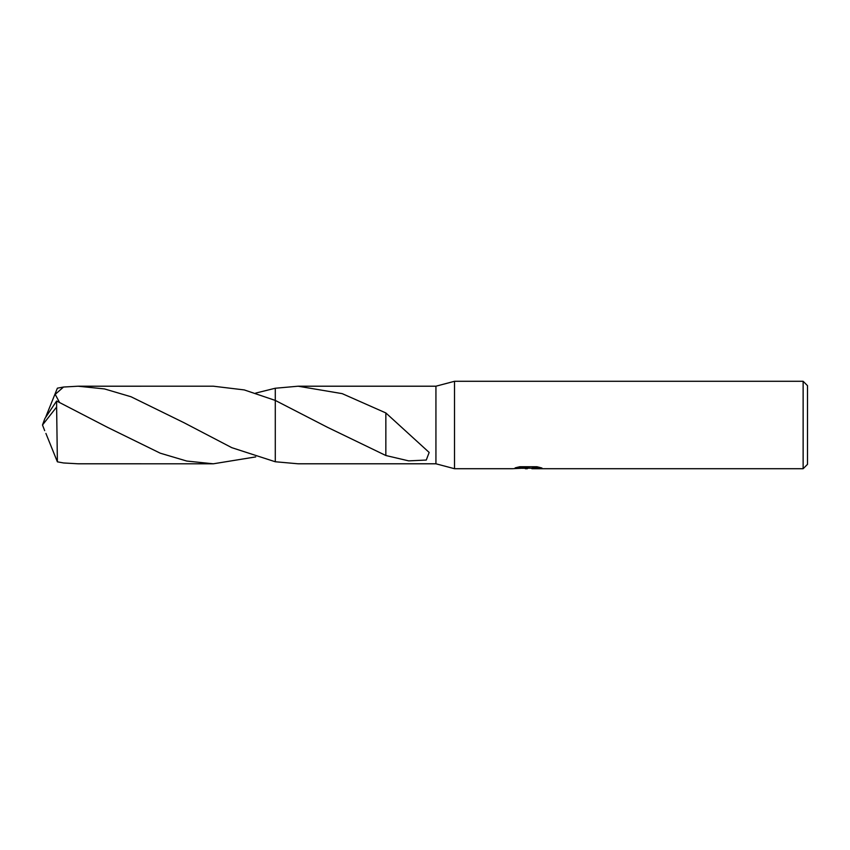 <?xml version="1.0" encoding="UTF-8"?>
<svg xmlns="http://www.w3.org/2000/svg" width="850" height="850" viewBox="0 0 850 850"><rect width="100%" height="100%" fill="white"/><g stroke="black" fill="none" stroke-linecap="round" stroke-linejoin="round"><path stroke-width="1.27" d="M517.14 467.33L529.114 467.33L529.114 467.882L512.486 468.711L454.506 468.711L435.933 463.792L435.933 386.208L454.506 381.289L803.133 381.289L807.5 385.656L807.5 464.344L803.133 468.711L531.994 468.711L531.824 468.138L533.874 467.681L539.495 467.33M454.506 468.711L454.506 381.289M530.846 468.169L522.283 468.286M527.361 468.711L525.3 468.711M803.133 468.711L803.133 381.289M529.114 467.882L515.132 467.882L519.69 466.735L536.934 466.735L541.939 468.021L531.824 468.69M435.933 463.792L298.106 463.792L275.283 461.752L275.283 388.248L298.106 386.208L435.933 386.208M298.106 386.208L342.189 393.635L385.847 412.941L429.165 452.444L426.275 460.052L408.68 460.87L385.836 455.504L327.441 427.284L275.283 400.424L244.279 389.927L213.308 386.197L78.104 386.208L104.507 388.928L131.028 396.759L184.014 422.726L231.795 447.674L275.283 461.763L275.283 388.237L255.712 393.093M524.524 468.169L527.074 468.021M385.858 425.032L385.836 455.249M385.847 413.206L385.847 425M275.283 461.763L275.283 400.424M255.712 456.907L213.308 463.803L186.766 461.051L160.257 453.188L107.451 427.306L56.621 401.019L44.891 418.498L42.5 425L56.621 407.033L56.621 401.019M56.621 407.033L57.386 461.826L63.527 462.963L78.104 463.792L213.308 463.803M59.426 402.263L55.208 394.368L63.527 387.037L78.104 386.208M45.9 433.404L57.386 461.826M45.9 416.596L57.386 388.174L63.527 387.037M44.678 430.663L42.5 425M528.041 468.169L531.824 468.169M326.697 426.87L327.441 427.284M107.451 427.295L106.834 426.955"/></g></svg>
